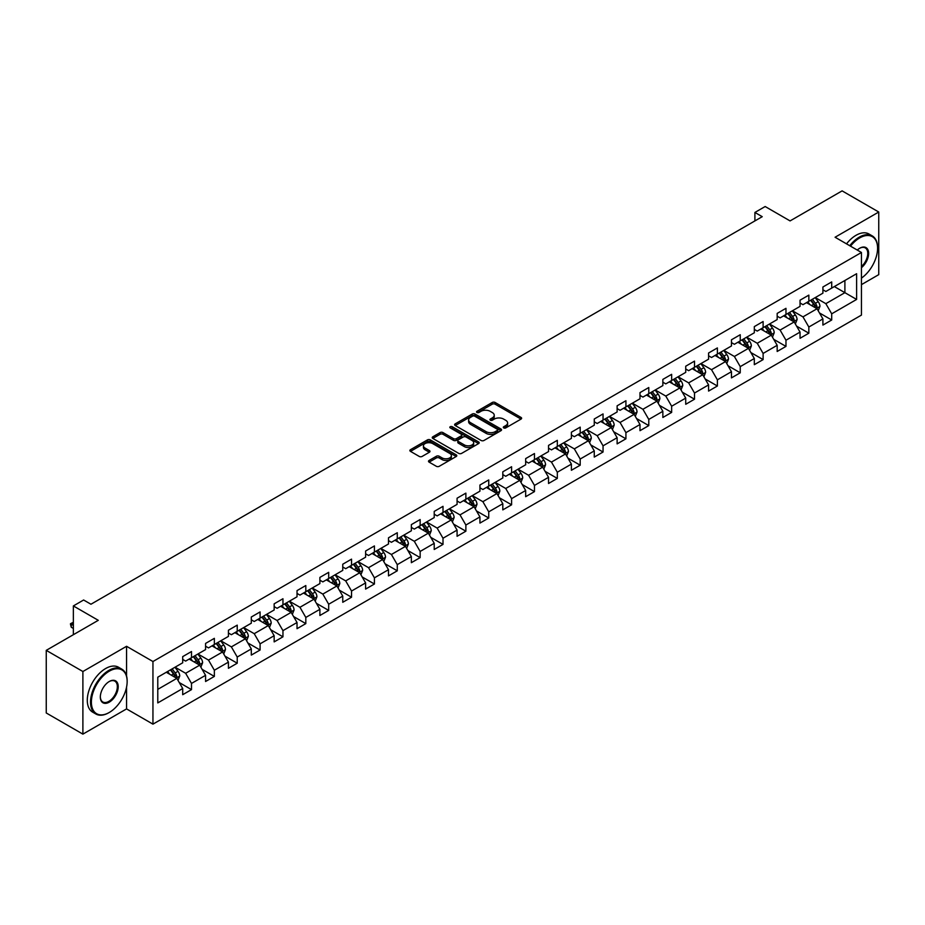 <?xml version="1.0" encoding="UTF-8"?>
<svg xmlns="http://www.w3.org/2000/svg" width="925" height="925" viewBox="0 0 925 925"><rect width="100%" height="100%" fill="white"/><g stroke="black" fill="none" stroke-linecap="round" stroke-linejoin="round"><path stroke-width="1.39" d="M503.732 427.917A1.422 0.821 0 0 0 505.744 427.917L521.029 419.094A2.035 1.179 0 0 0 521.619 418.262A2.035 1.179 0 0 0 521.029 417.429L495.129 402.479A2.035 1.179 0 0 0 492.25 402.479L476.965 411.301A1.422 0.821 0 0 0 476.548 411.879A1.422 0.821 0 0 0 476.965 412.469A1.422 0.821 0 0 0 478.977 412.469L480.965 411.324A6.51 3.758 0 0 1 490.169 411.324L492.32 412.573A6.51 3.758 0 0 1 494.228 415.233A6.51 3.758 0 0 1 492.32 417.88L490.342 419.025A1.422 0.821 0 0 0 489.926 419.603A1.422 0.821 0 0 0 490.342 420.193A1.422 0.821 0 0 0 492.366 420.193L494.343 419.048A6.51 3.758 0 0 1 503.547 419.048L505.709 420.297A6.51 3.758 0 0 1 507.617 422.956A6.51 3.758 0 0 1 505.709 425.604L503.732 426.749A1.422 0.821 0 0 0 503.304 427.338A1.422 0.821 0 0 0 503.732 427.917L503.732 426.749M429.096 460.453A2.035 1.179 0 0 0 428.506 461.286A2.035 1.179 0 0 0 429.096 462.118L436.357 466.304A2.035 1.179 0 0 0 439.236 466.304L456.21 456.511A2.035 1.179 0 0 0 456.811 455.678A2.035 1.179 0 0 0 456.21 454.846L430.322 439.895A2.035 1.179 0 0 0 427.442 439.895L410.469 449.7A2.035 1.179 0 0 0 409.868 450.533A2.035 1.179 0 0 0 410.469 451.354L419.245 456.43A2.035 1.179 0 0 0 422.124 456.43L429.385 452.233A2.035 1.179 0 0 0 429.975 451.4A2.035 1.179 0 0 0 429.385 450.567L425.038 448.058A5.446 3.145 0 0 1 423.442 445.838A5.446 3.145 0 0 1 426.795 442.936A5.446 3.145 0 0 1 432.727 443.618L449.781 453.458A5.446 3.145 0 0 1 451.377 455.678A5.446 3.145 0 0 1 448.012 458.58A5.446 3.145 0 0 1 442.081 457.898L439.236 456.256A2.035 1.179 0 0 0 436.357 456.256L429.096 460.453L429.096 462.118M861.452 284.634L878.75 274.644L878.75 212.022L842.108 190.874L790.077 220.913L765.16 206.529L754.904 212.449L762.235 216.681L90.951 604.233L83.62 600.001L73.364 605.933L73.364 634.7M126.563 676.013L126.563 646.298L82.892 671.515L46.25 650.356L98.281 620.317L73.364 605.933M126.563 646.298L152.949 661.525L861.452 252.479L861.452 315.09L152.949 724.148L152.949 661.525M878.75 212.022L835.078 237.239L861.452 252.479M481.104 440.473A2.035 1.179 0 0 0 483.983 440.473L500.957 430.68A2.035 1.179 0 0 0 501.558 429.847A2.035 1.179 0 0 0 500.957 429.015L475.057 414.065A2.035 1.179 0 0 0 472.189 414.065L455.204 423.87A2.035 1.179 0 0 0 454.614 424.691A2.035 1.179 0 0 0 455.204 425.523L481.104 440.473M450.81 428.217A1.422 0.821 0 0 1 452.256 428.425L478.56 443.607L461.61 453.389A2.035 1.179 0 0 1 458.731 453.389L432.842 438.438L440.103 434.276L440.103 432.588L432.842 436.785A2.035 1.179 0 0 0 432.241 437.618A2.035 1.179 0 0 0 432.842 438.438L432.842 436.785M440.103 434.276A2.035 1.179 0 0 1 442.983 434.276L442.983 432.588A2.035 1.179 0 0 0 440.103 432.588M442.983 432.588L453.481 438.647A2.035 1.179 0 0 0 456.36 438.647L461.182 435.872A2.035 1.179 0 0 0 461.772 435.039A2.035 1.179 0 0 0 461.182 434.207L450.244 427.893A1.422 0.821 0 0 1 449.828 427.315A1.422 0.821 0 0 1 450.706 426.552A1.422 0.821 0 0 1 452.256 426.726L478.583 441.93A2.035 1.179 0 0 1 479.185 442.763A2.035 1.179 0 0 1 478.583 443.595L478.583 441.93M82.892 671.515L82.892 734.126L46.25 712.978L46.25 650.356M179.265 682.558L191.498 689.622L191.498 683.436L205.57 675.319L205.57 681.494L214.357 676.418L214.357 670.243L228.429 662.115L228.429 668.301L237.228 663.213L237.228 657.039L251.299 648.922L251.299 655.097L260.087 650.021L260.087 643.835L274.158 635.718L274.158 641.892L282.957 636.816L282.957 630.642L297.029 622.513L297.029 628.688L305.817 623.612L305.817 617.438L319.888 609.321L319.888 615.495L328.687 610.419L328.687 604.233L342.759 596.116L342.759 602.291L351.546 597.215L351.546 591.04L365.618 582.912L365.618 589.086L374.417 584.01L374.417 577.836L388.488 569.707L388.488 575.893L397.276 570.817L397.276 564.632L411.347 556.515L411.347 562.689L420.147 557.613L420.147 551.439L434.218 543.31L434.218 549.485L443.006 544.409L443.006 538.234L457.077 530.106L457.077 536.292L465.876 531.216L465.876 525.03L479.936 516.913L479.936 523.087L488.735 518.012L488.735 511.837L502.807 503.709L502.807 509.883L511.594 504.807L511.594 498.633L525.666 490.504L525.666 496.69L534.465 491.614L534.465 485.428L548.537 477.312L548.537 483.486L557.324 478.41L557.324 472.236L571.396 464.107L571.396 470.282L580.195 465.206L580.195 459.031L594.266 450.903L594.266 457.089L603.054 452.013L603.054 445.827L617.125 437.71L617.125 443.884L625.924 438.808L625.924 432.634L639.996 424.506L639.996 430.68L648.783 425.604L648.783 419.43L662.855 411.301L662.855 417.487L671.654 412.4L671.654 406.225L685.726 398.108L685.726 404.283L694.513 399.207L694.513 393.033L708.585 384.904L708.585 391.078L717.384 386.002L717.384 379.828L731.455 371.7L731.455 377.886L740.243 372.798L740.243 366.624L754.314 358.507L754.314 364.681L763.113 359.605L763.113 353.431L777.173 345.303L777.173 351.477L785.972 346.401L785.972 340.227L800.044 332.098L800.044 338.284L808.843 333.197L808.843 327.022L822.903 318.905L822.903 325.08L831.702 320.004L831.702 313.818L856.619 299.434L856.619 273.719L844.895 280.483L844.895 292.67L856.619 299.434M191.498 689.622L182.699 694.698L182.699 688.524L157.782 702.907L157.782 677.181L182.699 662.797L182.699 656.623L191.498 651.535L191.498 657.721L205.57 649.593L205.57 643.418L214.357 638.343L214.357 644.517L228.429 636.388L228.429 630.214L237.228 625.138L237.228 631.312L251.299 623.196L251.299 617.01L260.087 611.934L260.087 618.12L274.158 609.991L274.158 603.817L282.957 598.741L282.957 604.915L297.029 596.787L297.029 590.613L305.817 585.537L305.817 591.711L319.888 583.594L319.888 577.408L328.687 572.332L328.687 578.518L342.759 570.39L342.759 564.215L351.546 559.139L351.546 565.314L365.618 557.185L365.618 551.011L374.417 545.935L374.417 552.109L388.488 543.993L388.488 537.807L397.276 532.731L397.276 538.917L411.347 530.788L411.347 524.614L420.147 519.538L420.147 525.712L434.218 517.584L434.218 511.409L443.006 506.333L443.006 512.508L457.077 504.391L457.077 498.205L465.876 493.129L465.876 499.315L479.936 491.187L479.936 485.012L488.735 479.936L488.735 486.111L502.807 477.982L502.807 471.808L511.594 466.732L511.594 472.906L525.666 464.789L525.666 458.603L534.465 453.528L534.465 459.702L548.537 451.585L548.537 445.411L557.324 440.335L557.324 446.509L571.396 438.381L571.396 432.206L580.195 427.13L580.195 433.305L594.266 425.188L594.266 419.002L603.054 413.926L603.054 420.1L617.125 411.983L617.125 405.809L625.924 400.733L625.924 406.908L639.996 398.779L639.996 392.605L648.783 387.529L648.783 393.703L662.855 385.586L662.855 379.4L671.654 374.324L671.654 380.499L685.726 372.382L685.726 366.208L694.513 361.12L694.513 367.306L708.585 359.178L708.585 353.003L717.384 347.927L717.384 354.102L731.455 345.973L731.455 339.799L740.243 334.723L740.243 340.897L754.314 332.78L754.314 326.606L763.113 321.518L763.113 327.704L777.173 319.576L777.173 313.402L785.972 308.326L785.972 314.5L800.044 306.372L800.044 300.197L808.843 295.121L808.843 301.296L822.903 293.179L822.903 287.004L831.702 281.917L831.702 288.103L856.619 273.719M189.151 659.074L199.708 665.168L185.636 673.284L175.079 667.191M182.699 659.409L185.636 661.097L191.498 657.721M185.636 673.284L191.498 683.436M199.708 665.168L205.57 675.319M212.022 645.87L222.567 651.963L208.495 660.092L197.95 653.998M205.57 646.205L208.495 647.905L214.357 644.517M208.495 660.092L214.357 670.243M222.567 651.963L228.429 662.115M234.881 632.665L245.437 638.759L231.366 646.887L220.809 640.794M228.429 633.012L231.366 634.7L237.228 631.312M231.366 646.887L237.228 657.039M245.437 638.759L251.299 648.922M257.751 619.472L268.296 625.566L254.225 633.683L243.68 627.589M251.299 619.808L254.225 621.496L260.087 618.12M254.225 633.683L260.087 643.835M268.296 625.566L274.158 635.718M280.61 606.268L291.167 612.362L277.095 620.49L266.539 614.397M274.158 606.603L277.095 608.303L282.957 604.915M277.095 620.49L282.957 630.642M291.167 612.362L297.029 622.513M303.469 593.064L314.026 599.157L299.954 607.286L289.409 601.192M297.029 593.411L299.954 595.099L305.817 591.711M299.954 607.286L305.817 617.438M314.026 599.157L319.888 609.321M326.34 579.871L336.897 585.964L322.825 594.081L312.268 587.988M319.888 580.206L322.825 581.894L328.687 578.518M322.825 594.081L328.687 604.233M336.897 585.964L342.759 596.116M349.199 566.667L359.756 572.76L345.684 580.888L335.127 574.795M342.759 567.002L345.684 568.702L351.546 565.314M345.684 580.888L351.546 591.04M359.756 572.76L365.618 582.912M372.07 553.462L382.626 559.556L368.555 567.684L357.998 561.591M365.618 553.809L368.555 555.497L374.417 552.109M368.555 567.684L374.417 577.836M382.626 559.556L388.488 569.707M394.929 540.269L405.485 546.363L391.414 554.48L380.857 548.386M388.488 540.605L391.414 542.293L397.276 538.917M391.414 554.48L397.276 564.632M405.485 546.363L411.347 556.515M417.799 527.065L428.344 533.158L414.284 541.275L403.728 535.193M411.347 527.4L414.284 529.1L420.147 525.712M414.284 541.275L420.147 551.439M428.344 533.158L434.218 543.31M440.658 513.861L451.215 519.954L437.143 528.082L426.587 521.989M434.218 514.207L437.143 515.896L443.006 512.508M437.143 528.082L443.006 538.234M451.215 519.954L457.077 530.106M463.529 500.668L474.074 506.761L460.014 514.878L449.458 508.785M457.077 501.003L460.014 502.691L465.876 499.315M460.014 514.878L465.876 525.03M474.074 506.761L479.936 516.913M486.388 487.463L496.945 493.557L482.873 501.674L472.317 495.592M479.936 487.799L482.873 489.498L488.735 486.111M482.873 501.674L488.735 511.837M496.945 493.557L502.807 503.709M509.259 474.259L519.804 480.353L505.732 488.481L495.187 482.387M502.807 474.606L505.732 476.294L511.594 472.906M505.732 488.481L511.594 498.633M519.804 480.353L525.666 490.504M532.118 461.066L542.674 467.16L528.603 475.277L518.046 469.183M525.666 461.402L528.603 463.09L534.465 459.702M528.603 475.277L534.465 485.428M542.674 467.16L548.537 477.312M554.988 447.862L565.533 453.955L551.462 462.072L540.917 455.979M548.537 448.197L551.462 449.897L557.324 446.509M551.462 462.072L557.324 472.236M565.533 453.955L571.396 464.107M577.847 434.658L588.404 440.751L574.332 448.879L563.776 442.786M571.396 434.993L574.332 436.692L580.195 433.305M574.332 448.879L580.195 459.031M588.404 440.751L594.266 450.903M600.718 421.465L611.263 427.547L597.192 435.675L586.647 429.582M594.266 421.8L597.192 423.488L603.054 420.1M597.192 435.675L603.054 445.827M611.263 427.547L617.125 437.71M623.577 408.26L634.134 414.354L620.062 422.471L609.506 416.377M617.125 408.596L620.062 410.295L625.924 406.908M620.062 422.471L625.924 432.634M634.134 414.354L639.996 424.506M646.436 395.056L656.993 401.149L642.921 409.278L632.376 403.184M639.996 395.391L642.921 397.091L648.783 393.703M642.921 409.278L648.783 419.43M656.993 401.149L662.855 411.301M669.307 381.863L679.863 387.945L665.792 396.073L655.235 389.98M662.855 382.198L665.792 383.887L671.654 380.499M665.792 396.073L671.654 406.225M679.863 387.945L685.726 398.108M692.166 368.659L702.722 374.752L688.651 382.869L678.094 376.776M685.726 368.994L688.651 370.682L694.513 367.306M688.651 382.869L694.513 393.033M702.722 374.752L708.585 384.904M715.037 355.454L725.593 361.548L711.522 369.676L700.965 363.583M708.585 355.79L711.522 357.489L717.384 354.102M711.522 369.676L717.384 379.828M725.593 361.548L731.455 371.7M737.896 342.25L748.452 348.343L734.381 356.472L723.824 350.378M731.455 342.597L734.381 344.285L740.243 340.897M734.381 356.472L740.243 366.624M748.452 348.343L754.314 358.507M760.766 329.057L771.311 335.151L757.251 343.267L746.695 337.174M754.314 329.392L757.251 331.081L763.113 327.704M757.251 343.267L763.113 353.431M771.311 335.151L777.173 345.303M783.625 315.853L794.182 321.946L780.11 330.075L769.554 323.981M777.173 316.188L780.11 317.888L785.972 314.5M780.11 330.075L785.972 340.227M794.182 321.946L800.044 332.098M806.496 302.648L817.041 308.742L802.969 316.87L792.424 310.777M800.044 302.995L802.969 304.683L808.843 301.296M802.969 316.87L808.843 327.022M817.041 308.742L822.903 318.905M834.338 286.577L844.895 292.67L825.84 303.666L815.283 297.572M822.903 289.791L825.84 291.479L831.702 288.103M825.84 303.666L831.702 313.818M82.892 734.126L126.563 708.908L152.949 724.148M754.904 212.449L754.904 220.913M157.782 689.368L176.837 678.36L166.292 672.267M176.837 678.36L182.699 688.524M819.469 312.939L831.702 320.004M796.598 326.132L808.843 333.197M773.739 339.336L785.972 346.401M750.869 352.541L763.113 359.605M728.01 365.733L740.243 372.798M705.139 378.938L717.384 386.002M682.28 392.142L694.513 399.207M659.409 405.335L671.654 412.4M636.55 418.539L648.783 425.604M613.68 431.744L625.924 438.808M590.821 444.937L603.054 452.013M567.95 458.141L580.195 465.206M545.091 471.345L557.324 478.41M522.232 484.538L534.465 491.614M499.361 497.743L511.594 504.807M476.502 510.947L488.735 518.012M453.632 524.151L465.876 531.216M430.772 537.344L443.006 544.409M407.902 550.548L420.147 557.613M385.043 563.753L397.276 570.817M362.172 576.946L374.417 584.01M339.313 590.15L351.546 597.215M316.442 603.354L328.687 610.419M293.583 616.547L305.817 623.612M270.713 629.752L282.957 636.816M247.854 642.956L260.087 650.021M224.983 656.149L237.228 663.213M202.124 669.353L214.357 676.418M126.563 708.908L126.563 687.078M504.298 428.113L505.709 427.304A6.51 3.758 0 0 0 507.617 424.644L507.617 422.956M494.228 415.233L494.228 416.921A6.51 3.758 0 0 1 492.32 419.58L490.921 420.389M521.029 417.429L521.029 419.094L495.129 404.167A2.035 1.179 0 0 0 492.25 404.167L477.531 412.666M500.957 429.015L500.957 430.68L475.057 415.753A2.035 1.179 0 0 0 472.189 415.753L455.239 425.546M497.361 430.426A1.422 0.821 0 0 0 497.777 429.847A1.422 0.821 0 0 0 497.361 429.269L474.629 416.146A1.422 0.821 0 0 0 472.617 416.146L470.524 417.348A6.51 3.758 0 0 0 468.628 420.008A6.51 3.758 0 0 0 470.524 422.656L486.064 431.628A6.51 3.758 0 0 0 495.28 431.628L497.361 430.426L497.361 432.125A1.422 0.821 0 0 0 497.777 431.536L497.777 429.847M468.628 420.008L468.628 421.696A6.51 3.758 0 0 0 470.524 424.355L470.524 422.656M497.361 432.125L495.28 433.328A6.51 3.758 0 0 1 486.064 433.328L470.524 424.355M442.983 434.276L453.481 440.346A2.035 1.179 0 0 0 456.36 440.346L461.182 437.56A2.035 1.179 0 0 0 461.772 436.727L461.772 435.039M464.385 444.937A5.446 3.145 0 0 0 470.316 445.619A5.446 3.145 0 0 0 473.669 442.717A5.446 3.145 0 0 0 472.074 440.497L466.073 437.028A2.035 1.179 0 0 0 463.194 437.028L458.372 439.814A2.035 1.179 0 0 0 457.783 440.647A2.035 1.179 0 0 0 458.372 441.479L464.385 444.937L464.385 446.636A5.446 3.145 0 0 0 470.316 447.318A5.446 3.145 0 0 0 473.669 444.416L473.669 442.717M457.783 440.647L457.783 442.335A2.035 1.179 0 0 0 458.372 443.167L458.372 441.479M464.385 446.636L458.372 443.167M451.377 455.678L451.377 457.366A5.446 3.145 0 0 1 448.012 460.268A5.446 3.145 0 0 1 442.081 459.586L439.236 457.956A2.035 1.179 0 0 0 436.357 457.956L429.119 462.13M423.442 445.838L423.442 447.527A5.446 3.145 0 0 0 425.038 449.747L425.038 448.058M429.362 452.244L425.038 449.747M456.187 456.522L430.322 441.583A2.035 1.179 0 0 0 427.442 441.583L410.492 451.377M818.209 310.754L819.943 306.36A5.492 3.168 -120 0 0 818.197 301.677L815.168 297.642M809.895 304.614L807.837 301.874M816.197 308.256L816.983 306.591A5.492 3.168 -120 0 0 815.411 303.284L812.381 299.249M811.005 300.047L814.358 304.522A2.798 1.619 60 0 1 814.867 305.377L816.983 306.591M810.624 300.267L813.653 304.302A5.492 3.168 60 0 1 815.226 307.609M861.452 278.101A25.287 14.603 120 0 0 877.582 248.247A25.287 14.603 120 0 0 859.695 237.922A25.287 14.603 120 0 0 850.514 246.154M849.751 245.715A25.912 14.962 -60 0 1 859.256 237.158A25.912 14.962 -60 0 1 872.206 235.875A25.912 14.962 -60 0 1 877.582 247.738A25.912 14.962 -60 0 1 877.571 247.992M857.255 250.051A12.649 7.296 -60 0 1 859.695 248.247L859.695 248.247A12.649 7.296 -60 0 1 868.598 252.409A12.649 7.296 -60 0 1 861.452 267.672M846.525 243.853A25.912 14.962 -60 0 1 856.03 235.297A25.912 14.962 -60 0 1 868.991 234.013L872.206 235.875M861.452 266.527A12.025 6.938 120 0 0 867.465 256.109A12.025 6.938 120 0 0 865.268 247.9A12.025 6.938 120 0 0 859.475 248.374M108.838 712.724L109.277 712.47A25.287 14.603 120 0 0 127.153 681.494A25.287 14.603 120 0 0 109.277 671.168A25.287 14.603 120 0 0 91.39 702.144A25.287 14.603 120 0 0 109.277 712.47L108.838 712.724A25.912 14.962 -60 0 1 95.876 714.007A25.912 14.962 -60 0 1 91.91 693.241A25.912 14.962 -60 0 1 108.838 670.405A25.912 14.962 -60 0 1 121.788 669.122A25.912 14.962 -60 0 1 127.153 680.985A25.912 14.962 -60 0 1 127.153 681.239M109.277 702.144A12.649 7.296 -60 0 1 100.328 696.976A12.649 7.296 -60 0 1 109.277 681.494L109.277 681.494A12.649 7.296 -60 0 1 118.215 686.662A12.649 7.296 -60 0 1 109.277 702.144M100.339 696.722A12.025 6.938 120 0 0 102.825 701.982A12.025 6.938 120 0 0 108.838 701.381A12.025 6.938 120 0 0 116.689 690.79A12.025 6.938 120 0 0 114.85 681.158A12.025 6.938 120 0 0 109.046 681.632M95.876 714.007L92.65 712.146A25.912 14.962 -60 0 1 88.684 691.38A25.912 14.962 -60 0 1 105.612 668.544A25.912 14.962 -60 0 1 118.562 667.26L121.788 669.122M795.338 323.958L797.084 319.564A5.492 3.168 -120 0 0 795.327 314.882L792.309 310.846M787.036 317.818L784.978 315.078M793.326 321.461L794.112 319.796A5.492 3.168 -120 0 0 792.54 316.489L789.522 312.453M788.146 313.251L791.499 317.726A2.798 1.619 60 0 1 792.008 318.582L794.112 319.796M787.765 313.471L790.782 317.506A5.492 3.168 60 0 1 792.355 320.813M772.479 337.151L774.213 332.757A5.492 3.168 -120 0 0 772.468 328.086L769.438 324.051M764.166 331.023L762.107 328.271M770.467 334.653L771.253 333A5.492 3.168 -120 0 0 769.681 329.693L766.652 325.658M765.276 326.444L768.64 330.93A2.798 1.619 60 0 1 769.149 331.774L771.253 333M764.894 326.664L767.923 330.711A5.492 3.168 60 0 1 769.496 334.006M749.608 350.355L751.354 345.962A5.492 3.168 -120 0 0 749.597 341.279L746.579 337.243M741.307 344.216L739.248 341.475M747.597 347.858L748.383 346.193A5.492 3.168 -120 0 0 746.81 342.897L743.793 338.851M742.417 339.648L745.77 344.123A2.798 1.619 60 0 1 746.278 344.979L748.383 346.193M742.035 339.868L745.053 343.903A5.492 3.168 60 0 1 746.625 347.21M726.749 363.56L728.484 359.166A5.492 3.168 -120 0 0 726.738 354.483L723.708 350.448M718.436 357.42L716.378 354.68M724.737 361.062L725.524 359.397A5.492 3.168 -120 0 0 723.951 356.09L720.922 352.055M719.546 352.853L722.911 357.328A2.798 1.619 60 0 1 723.419 358.183L725.524 359.397M719.164 353.072L722.194 357.108A5.492 3.168 60 0 1 723.766 360.415M703.879 376.752L705.625 372.359A5.492 3.168 -120 0 0 703.867 367.688L700.849 363.652M695.577 370.624L693.519 367.884M701.878 374.255L702.665 372.602A5.492 3.168 -120 0 0 701.092 369.295L698.063 365.259M696.687 366.046L700.04 370.532A2.798 1.619 60 0 1 700.549 371.376L702.665 372.602M696.305 366.265L699.323 370.312A5.492 3.168 60 0 1 700.896 373.608M681.02 389.957L682.766 385.563A5.492 3.168 -120 0 0 681.008 380.892L677.979 376.845M672.706 383.817L670.648 381.077M679.008 387.459L679.794 385.794A5.492 3.168 -120 0 0 678.222 382.499L675.192 378.452M673.816 379.25L677.181 383.725A2.798 1.619 60 0 1 677.69 384.58L679.794 385.794M673.435 379.47L676.464 383.505A5.492 3.168 60 0 1 678.037 386.812M658.149 403.161L659.895 398.767A5.492 3.168 -120 0 0 658.138 394.085L655.12 390.049M649.847 397.022L647.789 394.281M656.149 400.664L656.935 398.999A5.492 3.168 -120 0 0 655.362 395.692L652.333 391.657M650.957 392.454L654.31 396.929A2.798 1.619 60 0 1 654.819 397.785L656.935 398.999M650.576 392.674L653.605 396.709A5.492 3.168 60 0 1 655.166 400.016M635.29 416.354L637.036 411.96A5.492 3.168 -120 0 0 635.278 407.289L632.249 403.254M626.977 410.226L624.93 407.486M633.278 413.857L634.064 412.203A5.492 3.168 -120 0 0 632.492 408.896L629.474 404.861M628.098 405.647L631.451 410.133A2.798 1.619 60 0 1 631.96 410.978L634.064 412.203M627.705 405.867L630.734 409.914A5.492 3.168 60 0 1 632.307 413.209M612.419 429.558L614.165 425.165A5.492 3.168 -120 0 0 612.419 420.493L609.39 416.447M604.118 423.419L602.059 420.678M610.419 427.061L611.205 425.396A5.492 3.168 -120 0 0 609.633 422.101L606.603 418.054M605.228 418.852L608.581 423.338A2.798 1.619 60 0 1 609.089 424.182L611.205 425.396M604.846 419.071L607.875 423.107A5.492 3.168 60 0 1 609.448 426.413M589.56 442.763L591.306 438.369A5.492 3.168 -120 0 0 589.549 433.686L586.519 429.651M581.247 436.623L579.2 433.883M587.548 440.265L588.335 438.6A5.492 3.168 -120 0 0 586.762 435.293L583.744 431.258M582.368 432.056L585.722 436.531A2.798 1.619 60 0 1 586.23 437.386L588.335 438.6M581.975 432.276L585.005 436.311A5.492 3.168 60 0 1 586.577 439.618M566.69 455.956L568.436 451.562A5.492 3.168 -120 0 0 566.69 446.891L563.66 442.855M558.388 449.828L556.33 447.087M564.689 453.458L565.476 451.805A5.492 3.168 -120 0 0 563.903 448.498L560.874 444.462M559.498 445.249L562.851 449.735A2.798 1.619 60 0 1 563.36 450.579L565.476 451.805M559.116 445.48L562.146 449.515A5.492 3.168 60 0 1 563.718 452.822M543.831 469.16L545.577 464.766A5.492 3.168 -120 0 0 543.819 460.095L540.801 456.048M535.517 463.032L533.471 460.28M541.819 466.663L542.605 464.998A5.492 3.168 -120 0 0 541.033 461.702L538.015 457.655M536.639 458.453L539.992 462.939A2.798 1.619 60 0 1 540.501 463.783L542.605 464.998M536.257 458.673L539.275 462.708A5.492 3.168 60 0 1 540.847 466.015M520.96 482.364L522.706 477.971A5.492 3.168 -120 0 0 520.96 473.288L517.931 469.252M512.658 476.225L510.6 473.484M518.96 479.867L519.746 478.202A5.492 3.168 -120 0 0 518.173 474.895L515.144 470.86M513.768 471.658L517.121 476.132A2.798 1.619 60 0 1 517.63 476.988L519.746 478.202M513.387 471.877L516.416 475.913A5.492 3.168 60 0 1 517.988 479.219M498.101 495.557L499.847 491.163A5.492 3.168 -120 0 0 498.089 486.492L495.072 482.457M489.788 489.429L487.741 486.689M496.089 493.06L496.875 491.406A5.492 3.168 -120 0 0 495.303 488.099L492.285 484.064M490.909 484.85L494.262 489.337A2.798 1.619 60 0 1 494.771 490.181L496.875 491.406M490.528 485.082L493.545 489.117A5.492 3.168 60 0 1 495.118 492.424M475.242 508.762L476.976 504.368A5.492 3.168 -120 0 0 475.23 499.697L472.201 495.65M466.928 502.633L464.87 499.882M473.23 506.264L474.016 504.599A5.492 3.168 -120 0 0 472.444 501.304L469.414 497.257M468.038 498.055L471.403 502.541A2.798 1.619 60 0 1 471.9 503.385L474.016 504.599M467.657 498.274L470.686 502.321A5.492 3.168 60 0 1 472.259 505.617M452.371 521.966L454.117 517.572A5.492 3.168 -120 0 0 452.36 512.889L449.342 508.854M444.069 515.826L442.011 513.086M450.359 519.468L451.146 517.803A5.492 3.168 -120 0 0 449.573 514.497L446.555 510.461M445.179 511.259L448.533 515.734A2.798 1.619 60 0 1 449.041 516.589L451.146 517.803M444.798 511.479L447.816 515.514A5.492 3.168 60 0 1 449.388 518.821M429.512 535.159L431.247 530.777A5.492 3.168 -120 0 0 429.501 526.094L426.471 522.058M421.199 529.031L419.141 526.29M427.5 532.661L428.287 531.008A5.492 3.168 -120 0 0 426.714 527.701L423.685 523.666M422.309 524.452L425.673 528.938A2.798 1.619 60 0 1 426.182 529.782L428.287 531.008M421.927 524.683L424.957 528.718A5.492 3.168 60 0 1 426.529 532.025M406.642 548.363L408.387 543.969A5.492 3.168 -120 0 0 406.63 539.298L403.612 535.251M398.34 542.235L396.282 539.483M404.63 545.866L405.416 544.201A5.492 3.168 -120 0 0 403.855 540.905L400.826 536.858M399.45 537.656L402.803 542.143A2.798 1.619 60 0 1 403.312 542.987L405.416 544.201M399.068 537.876L402.086 541.923A5.492 3.168 60 0 1 403.658 545.218M383.783 561.567L385.517 557.174A5.492 3.168 -120 0 0 383.771 552.491L380.742 548.456M375.469 555.428L373.411 552.688M381.771 559.07L382.557 557.405A5.492 3.168 -120 0 0 380.984 554.098L377.955 550.063M376.579 550.861L379.944 555.335A2.798 1.619 60 0 1 380.453 556.191L382.557 557.405M376.197 551.08L379.227 555.116A5.492 3.168 60 0 1 380.799 558.423M360.912 574.76L362.658 570.378A5.492 3.168 -120 0 0 360.9 565.695L357.882 561.66M352.61 568.632L350.552 565.892M358.912 572.274L359.698 570.609A5.492 3.168 -120 0 0 358.125 567.303L355.096 563.267M353.72 564.065L357.073 568.54A2.798 1.619 60 0 1 357.582 569.384L359.698 570.609M353.338 564.285L356.356 568.32A5.492 3.168 60 0 1 357.929 571.627M338.053 587.965L339.799 583.571A5.492 3.168 -120 0 0 338.041 578.9L335.012 574.853M329.739 581.837L327.693 579.085M336.041 585.467L336.827 583.802A5.492 3.168 -120 0 0 335.255 580.507L332.225 576.472M330.849 577.258L334.214 581.744A2.798 1.619 60 0 1 334.723 582.588L336.827 583.802M330.468 577.477L333.497 581.524A5.492 3.168 60 0 1 335.07 584.82M315.182 601.169L316.928 596.775A5.492 3.168 -120 0 0 315.171 592.093L312.153 588.057M306.88 595.029L304.822 592.289M313.182 598.672L313.968 597.007A5.492 3.168 -120 0 0 312.396 593.7L309.366 589.664M307.99 590.462L311.343 594.937A2.798 1.619 60 0 1 311.852 595.793L313.968 597.007M307.609 590.682L310.638 594.717A5.492 3.168 60 0 1 312.211 598.024M292.323 614.362L294.069 609.98A5.492 3.168 -120 0 0 292.312 605.297L289.282 601.262M284.01 608.234L281.963 605.493M290.311 611.876L291.097 610.211A5.492 3.168 -120 0 0 289.525 606.904L286.507 602.869M285.131 603.667L288.484 608.141A2.798 1.619 60 0 1 288.993 608.997L291.097 610.211M284.738 603.886L287.767 607.922A5.492 3.168 60 0 1 289.34 611.228M269.452 627.566L271.198 623.173A5.492 3.168 -120 0 0 269.452 618.501L266.423 614.454M261.151 621.438L259.093 618.686M267.452 625.069L268.238 623.415A5.492 3.168 -120 0 0 266.666 620.108L263.637 616.073M262.261 616.859L265.614 621.346A2.798 1.619 60 0 1 266.123 622.19L268.238 623.415M261.879 617.079L264.908 621.126A5.492 3.168 60 0 1 266.481 624.421M246.593 640.771L248.339 636.377A5.492 3.168 -120 0 0 246.582 631.694L243.552 627.659M238.28 634.631L236.233 631.891M244.582 638.273L245.368 636.608A5.492 3.168 -120 0 0 243.795 633.301L240.778 629.266M239.402 630.064L242.755 634.538A2.798 1.619 60 0 1 243.263 635.394L245.368 636.608M239.02 630.283L242.038 634.319A5.492 3.168 60 0 1 243.61 637.626M223.723 653.963L225.469 649.581A5.492 3.168 -120 0 0 223.723 644.898L220.693 640.863M215.421 647.835L213.363 645.095M221.722 651.478L222.509 649.812A5.492 3.168 -120 0 0 220.936 646.506L217.907 642.47M216.531 643.268L219.884 647.743A2.798 1.619 60 0 1 220.393 648.598L222.509 649.812M216.149 643.488L219.179 647.523A5.492 3.168 60 0 1 220.751 650.83M200.864 667.168L202.61 662.774A5.492 3.168 -120 0 0 200.852 658.103L197.834 654.067M192.55 661.04L190.504 658.288M198.852 664.67L199.638 663.017A5.492 3.168 -120 0 0 198.066 659.71L195.048 655.675M193.672 656.461L197.025 660.947A2.798 1.619 60 0 1 197.534 661.791L199.638 663.017M193.29 656.681L196.308 660.728A5.492 3.168 60 0 1 197.881 664.023M178.005 680.372L179.739 675.978A5.492 3.168 -120 0 0 177.993 671.296L174.964 667.26M169.691 674.232L167.633 671.492M175.993 677.875L176.779 676.21A5.492 3.168 -120 0 0 175.207 672.914L172.177 668.868M170.801 669.665L174.154 674.14A2.798 1.619 60 0 1 174.663 674.996L176.779 676.21M170.42 669.885L173.449 673.92A5.492 3.168 60 0 1 175.022 677.227M73.364 622.987L71.283 624.19L73.364 625.393M71.283 627.243L70.473 624.236L71.283 624.19L71.283 627.243L73.364 628.445M70.473 623.728L73.364 622.271M505.709 427.304L505.709 425.604M490.342 420.193L490.342 419.025M492.32 419.58L492.32 417.88M476.965 412.469L476.965 411.301M492.25 404.167L492.25 402.479M495.129 404.167L495.129 402.479M455.204 425.523L455.204 423.87M472.189 415.753L472.189 414.065M475.057 415.753L475.057 414.065M486.064 433.328L486.064 431.628M495.28 433.328L495.28 431.628M453.481 440.346L453.481 438.647M456.36 440.346L456.36 438.647M461.182 437.56L461.182 435.872M452.256 428.425L452.256 426.726M436.357 457.956L436.357 456.256M439.236 457.956L439.236 456.256M442.081 459.586L442.081 457.898M429.385 452.233L429.385 450.567M410.469 451.354L410.469 449.7M427.442 441.583L427.442 439.895M430.322 441.583L430.322 439.895M456.21 456.511L456.21 454.846M816.497 308.43L819.908 306.464M815.411 303.284L818.197 301.677M811.503 305.551L813.653 304.302M793.638 321.634L797.049 319.668M792.54 316.489L795.327 314.882M788.632 318.743L790.782 317.506M770.779 334.838L774.179 332.873M769.681 329.693L772.468 328.086M765.773 331.948L767.923 330.711M747.909 348.031L751.32 346.066M746.81 342.897L749.597 341.279M742.914 345.152L745.053 343.903M725.05 361.236L728.449 359.27M723.951 356.09L726.738 354.483M720.043 358.345L722.194 357.108M702.179 374.44L705.59 372.474M701.092 369.295L703.867 367.688M697.184 371.549L699.323 370.312M679.32 387.633L682.719 385.667M678.222 382.499L681.008 380.892M674.313 384.754L676.464 383.505M656.449 400.837L659.86 398.872M655.362 395.692L658.138 394.085M651.454 397.947L653.605 396.709M633.59 414.042L636.99 412.076M632.492 408.896L635.278 407.289M628.584 411.151L630.734 409.914M610.72 427.234L614.131 425.269M609.633 422.101L612.419 420.493M605.725 424.355L607.875 423.107M587.861 440.439L591.272 438.473M586.762 435.293L589.549 433.686M582.854 437.548L585.005 436.311M564.99 453.643L568.401 451.678M563.903 448.498L566.69 446.891M559.995 450.752L562.146 449.515M542.131 466.836L545.542 464.87M541.033 461.702L543.819 460.095M537.124 463.957L539.275 462.708M519.26 480.04L522.671 478.075M518.173 474.895L520.96 473.288M514.265 477.15L516.416 475.913M496.401 493.245L499.812 491.279M495.303 488.099L498.089 486.492M491.395 490.354L493.545 489.117M473.542 506.438L476.942 504.472M472.444 501.304L475.23 499.697M468.536 503.558L470.686 502.321M450.672 519.642L454.083 517.676M449.573 514.497L452.36 512.889M445.677 516.751L447.816 515.514M427.812 532.846L431.212 530.881M426.714 527.701L429.501 526.094M422.806 529.956L424.957 528.718M404.942 546.051L408.353 544.073M403.855 540.905L406.63 539.298M399.947 543.16L402.086 541.923M382.083 559.243L385.482 557.278M380.984 554.098L383.771 552.491M377.076 556.353L379.227 555.116M359.212 572.448L362.623 570.482M358.125 567.303L360.9 565.695M354.217 569.557L356.356 568.32M336.353 585.652L339.752 583.675M335.255 580.507L338.041 578.9M331.347 582.762L333.497 581.524M313.483 598.845L316.893 596.879M312.396 593.7L315.171 592.093M308.488 595.966L310.638 594.717M290.623 612.049L294.034 610.084M289.525 606.904L292.312 605.297M285.617 609.159L287.767 607.922M267.753 625.254L271.164 623.277M266.666 620.108L269.452 618.501M262.758 622.363L264.908 621.126M244.894 638.447L248.305 636.481M243.795 633.301L246.582 631.694M239.887 635.567L242.038 634.319M222.023 651.651L225.434 649.685M220.936 646.506L223.723 644.898M217.028 648.76L219.179 647.523M199.164 664.855L202.575 662.878M198.066 659.71L200.852 658.103M194.157 661.965L196.308 660.728M176.293 678.048L179.704 676.082M175.207 672.914L177.993 671.296M171.298 675.169L173.449 673.92"/></g></svg>
